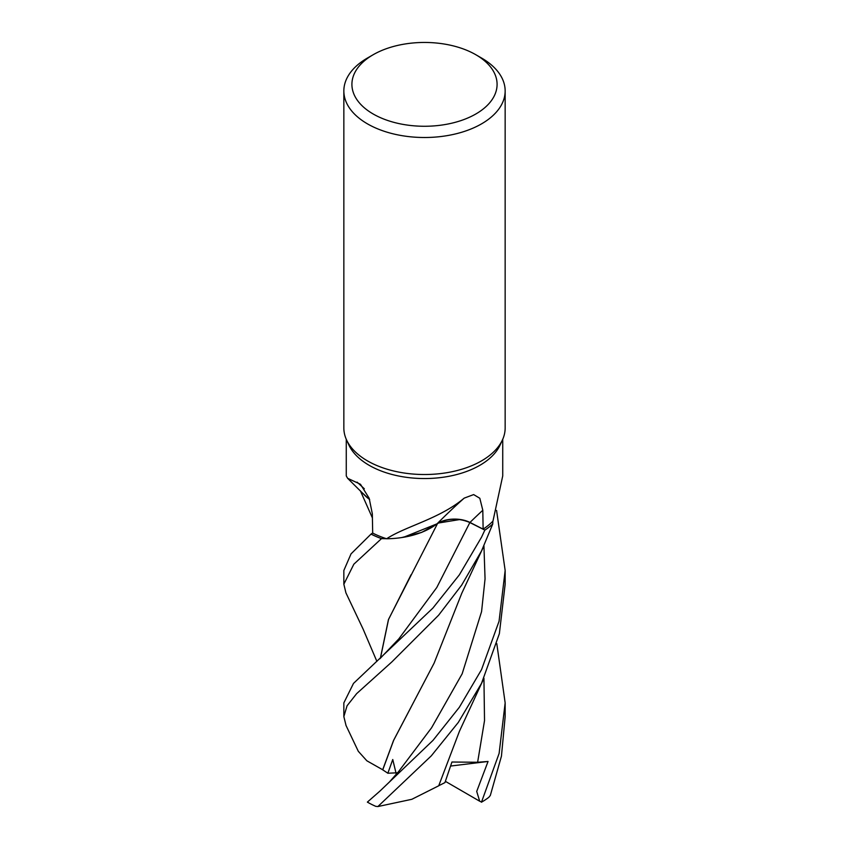 <?xml version="1.0" encoding="UTF-8"?>
<svg xmlns="http://www.w3.org/2000/svg" width="849" height="849" viewBox="0 0 849 849"><rect width="100%" height="100%" fill="white"/><g stroke="black" fill="none" stroke-linecap="round" stroke-linejoin="round"><path stroke-width="1.27" d="M459.67 519.567L438.424 523.026M437.468 523.568L421.688 532.387L401.704 537.566L421.688 532.397L437.479 523.642L403.593 537.258A64.163 37.048 180 0 1 386.624 538.765A78.235 45.167 180 0 1 386.465 538.712L381.572 538.627A80.613 46.546 180 0 1 371.045 534.074L351.04 553.866L343.845 570.486L343.845 584.208L353.853 564.192L381.488 538.627A80.655 46.568 180 0 1 371.013 534.095M369.686 499.69L362.661 493.184M475.833 54.729L481.532 58.019A80.655 46.568 180 0 1 505.155 90.949L505.155 427.96A80.655 46.568 180 0 1 502.438 439.941L500.103 445.014A78.235 45.167 180 0 1 479.823 465.326A78.235 45.167 180 0 1 404.198 477A78.235 45.167 180 0 1 348.897 445.014L346.562 439.941A80.655 46.568 180 0 1 343.845 427.96L343.845 90.949A80.655 46.568 180 0 1 367.468 58.019L373.167 54.729A72.59 41.909 180 0 1 475.833 54.729A72.59 41.909 180 0 1 475.833 113.989A72.59 41.909 180 0 1 373.167 113.989A72.59 41.909 180 0 1 373.167 54.729L367.468 58.019M346.265 439.273L346.265 475.896L347.612 478.295L360.485 484.28L369.166 498.246L372.329 513.804L372.69 533.076A78.235 45.167 180 0 0 386.465 538.712L386.475 538.712M386.624 538.765C405.493 526.327 439.655 518.824 464.18 498.14L473.657 494.585L479.823 498.278L482.805 510.26L483.123 529.15L469.975 522.443A1359.079 675.73 87.5 0 1 482.805 510.26M502.438 439.941A80.655 46.568 180 0 1 481.532 460.88A80.655 46.568 180 0 1 403.562 472.925A80.655 46.568 180 0 1 346.562 439.941M505.155 90.949A80.655 46.568 180 0 1 481.532 123.869A80.655 46.568 180 0 1 393.639 133.962A80.655 46.568 180 0 1 343.845 90.949M364.317 488.78A1365.425 764.196 148.9 0 0 357.079 482.126M369.623 499.509A64.163 37.048 180 0 1 363.934 494.511L347.612 478.295M381.488 538.627L381.572 538.637A80.613 46.546 180 0 1 371.045 534.074L372.69 532.992M346.052 725.534L343.845 716.609L347.061 705.795L356.633 693.644L391.835 661.944L438.615 615.207L461.665 585.131L481.532 550.937L492.728 524.077L492.866 521.19A78.235 45.167 180 0 0 492.961 521.106L502.735 475.896L502.735 439.273M403.593 537.258A64.163 37.048 180 0 0 437.246 523.61A1365.425 678.882 87.5 0 1 464.18 498.14M437.246 523.61A23.188 13.382 180 0 1 469.975 522.443M398.807 638.904L436.779 587.519L469.858 522.549L484.843 530.105L469.868 522.528L484.843 530.105A80.613 46.546 180 0 0 492.728 524.024L492.866 521.201A78.235 45.167 180 0 1 483.123 529.15M469.868 522.528C458.375 517.763 447.476 518.187 437.139 523.78M437.479 523.642L388.46 619.526L380.341 658.336M496.792 643.595L505.155 702.898L499.116 753.413L481.532 802.029L479.696 801.223L476.714 791.427L488.048 761.468L477.626 762.264L451.933 762.02L444.929 782.608L438.742 785.718M505.155 702.898L505.155 716.609L501.441 756.183L490.319 795.471L488.759 797.381A80.655 46.568 180 0 1 481.532 802.167A80.655 46.568 180 0 1 481.436 802.22M376.882 661.371L363.128 629.141L345.925 592.846L343.845 584.208M481.532 669.617L459.32 707.313L433.011 740.36L379.885 791.13L367.373 802.114A80.655 46.568 180 0 0 375.767 806.338L377.879 806.55L431.281 755.865L458.29 722.435L481.532 683.339L499.361 633.694L505.155 584.208L505.155 570.486L499.053 621.266L481.532 669.617M492.728 524.024A80.613 46.546 180 0 1 484.843 530.105L481.532 537.205L459.32 574.9L432.863 608.107L353.492 683.403L343.845 702.898L343.845 716.609M382.825 769.841L366.864 760.8L358.299 751.291L345.914 725.237M382.666 769.841L393.533 740.498L434.126 663.122L461.729 593.398L483.007 547.838M396.324 774.352L392.747 759.526L387.855 773.237L382.75 769.841L393.703 740.222L411.065 707.132M389.245 782.205L398.765 771.359L431.579 727.773L462.164 673.798L481.574 611.598L485.055 578.848L483.93 545.854M496.569 510.419L505.155 570.486M411.022 574.805L388.534 619.473L380.426 658.251M482.996 680.251L459.436 731.276L438.71 785.792L411.829 799.302L377.879 806.55M492.728 524.077A80.655 46.568 180 0 1 484.875 530.116M479.696 801.223L445.385 781.345M488.048 761.468L450.649 766.042M387.855 773.237L396.876 772.813M477.626 762.264L484.524 720.589L483.93 678.245M372.414 517.943L360.379 490.818M395.761 775.254L398.765 771.359M389.649 781.78L379.885 791.13M398.807 638.894L379.864 658.75"/></g></svg>
